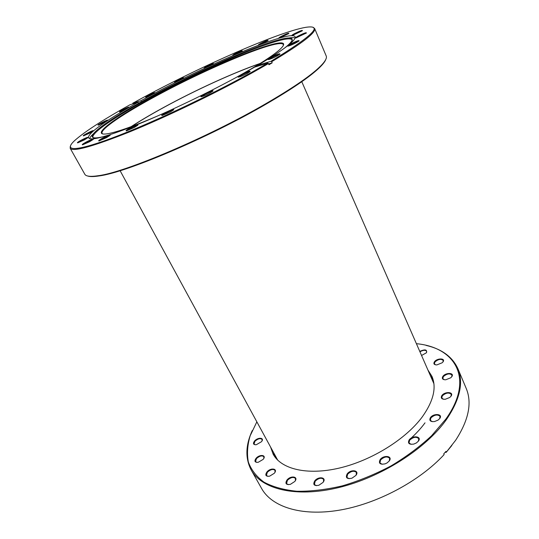 <?xml version="1.0" encoding="UTF-8"?>
<svg xmlns="http://www.w3.org/2000/svg" width="539" height="539" viewBox="0 0 539 539"><rect width="100%" height="100%" fill="white"/><g stroke="black" fill="none" stroke-linecap="round" stroke-linejoin="round"><path stroke-width="0.81" d="M157.812 115.892C134.865 125.708 118.567 131.577 108.905 133.497C86.981 137.775 115.157 117.239 156.99 94.952C218.288 61.5 304.171 27.812 279.236 50.053C271.804 56.501 257.191 65.778 235.388 77.885L235.354 77.906M283.373 45.438L283.319 44.589C280.118 37.676 209.354 67.186 157.381 95.356C124.859 112.779 99.863 129.326 102.087 133.369L102.727 133.935M325.866 59.27C325.132 61.527 322.746 64.565 318.717 68.365C309.009 77.454 291.383 89.42 265.855 104.256C208.263 137.816 125.735 172.682 99.183 175.916C93.705 176.772 89.845 176.799 87.608 175.99M70.191 148.286L84.798 174.238C85.957 176.415 90.512 176.9 98.442 175.68C125.061 172.419 208.007 137.364 265.882 103.656C291.538 88.753 309.238 76.754 318.98 67.644C324.808 62.12 327.213 58.225 326.21 55.975L314.648 28.527C316.278 32.448 301.948 43.511 271.656 61.722L272.168 62.861L268.968 64.741L268.456 63.595L251.828 73.034C214.502 93.712 165.648 117.212 129.421 131.981C92.513 146.669 72.772 152.099 70.191 148.286L70.252 146.419M204.301 94.123C210.567 90.936 213.457 89.919 212.972 91.064L209.88 93.052C206.282 94.972 203.472 96.185 201.451 96.69C200.131 96.811 201.081 95.955 204.301 94.123M212.939 91.098C211.362 91.3 208.613 92.438 204.692 94.507L201.492 96.683M165.365 112.759C171.442 109.653 174.225 108.669 173.699 109.815L170.324 111.977L162.239 115.494C160.905 115.609 161.943 114.699 165.365 112.759M173.659 109.848C172.177 110.037 169.536 111.142 165.736 113.15L162.293 115.481M102.632 138.065C108.123 135.249 110.63 134.332 110.151 135.323L106.439 137.681L99.136 140.901C97.936 140.989 99.102 140.046 102.632 138.065M110.037 135.417L102.969 138.442L99.284 140.868M129.939 128.033C135.747 125.061 138.388 124.111 137.869 125.196L134.278 127.494L126.584 130.862C125.291 130.97 126.409 130.027 129.939 128.033M137.802 125.257C136.401 125.459 133.901 126.51 130.297 128.423L126.672 130.842M86.146 142.047C91.327 139.392 93.705 138.51 93.294 139.392L89.582 141.737L82.629 144.809C81.544 144.883 82.716 143.96 86.146 142.047M93.132 139.527L86.469 142.411L82.838 144.762M81.173 140.201C86.072 137.694 88.342 136.832 87.998 137.613L84.387 139.877L77.731 142.828C76.76 142.889 77.906 142.013 81.173 140.201M87.79 137.789L81.477 140.551L78 142.768M86.826 133.409C91.489 131.017 93.685 130.175 93.409 130.869L89.973 133.012L83.532 135.868C82.662 135.922 83.761 135.1 86.826 133.409M93.159 131.078L87.116 133.739L83.848 135.794M101.339 122.858C105.839 120.561 107.982 119.725 107.773 120.352L104.546 122.353L98.239 125.149C97.458 125.189 98.489 124.428 101.339 122.858M107.49 120.581L98.597 125.055M122.629 109.788C127.029 107.551 129.151 106.715 128.996 107.288L119.739 111.91C119.018 111.95 119.981 111.243 122.629 109.788M128.693 107.53L120.123 111.816M148.609 95.342C152.968 93.126 155.097 92.284 154.989 92.823L145.914 97.323C145.234 97.357 146.13 96.697 148.609 95.342M154.673 93.079L146.312 97.215M177.284 80.547C181.683 78.317 183.846 77.461 183.779 77.98L174.771 82.406C174.117 82.44 174.953 81.827 177.284 80.547M183.455 78.236L175.175 82.305M206.794 66.344C211.288 64.067 213.518 63.191 213.484 63.703L204.436 68.109C203.782 68.15 204.571 67.564 206.794 66.344M213.161 63.959L204.833 68.008M235.28 53.63C239.929 51.279 242.254 50.37 242.247 50.902L233.037 55.342C232.37 55.389 233.117 54.816 235.28 53.63M241.93 51.144L233.427 55.247M260.782 43.336C265.653 40.876 268.092 39.926 268.099 40.486L258.632 45.02C257.932 45.067 258.646 44.508 260.782 43.336M267.795 40.721L258.996 44.932M281.21 36.389C286.35 33.795 288.917 32.805 288.917 33.425L279.101 38.087C278.353 38.148 279.054 37.582 281.21 36.389M288.641 33.634L279.438 38.006M294.314 33.735C299.758 30.992 302.46 29.962 302.433 30.656L292.219 35.48C291.39 35.554 292.091 34.968 294.314 33.735M302.19 30.844L292.509 35.419M297.919 36.174C303.673 33.27 306.502 32.212 306.415 33L295.79 38.013C294.867 38.094 295.581 37.481 297.919 36.174M306.219 33.155L298.296 36.497L296.026 37.966M290.339 44.131C296.376 41.092 299.3 40.021 299.118 40.924L296.726 42.433C293.061 44.373 290.184 45.599 288.116 46.118C287.085 46.213 287.826 45.552 290.339 44.131M298.977 41.038C297.238 41.362 294.483 42.507 290.73 44.481L288.298 46.084M271.016 57.383C277.248 54.237 280.226 53.166 279.936 54.176L277.363 55.82C273.664 57.781 270.753 59.027 268.638 59.546C267.492 59.654 268.287 58.933 271.016 57.383M279.842 54.257C278.124 54.533 275.314 55.699 271.413 57.747L268.759 59.526M241.209 74.759C247.529 71.559 250.487 70.508 250.089 71.606L247.28 73.412C243.601 75.366 240.717 76.605 238.615 77.124C237.369 77.239 238.231 76.45 241.209 74.759M250.035 71.653C248.378 71.889 245.568 73.048 241.607 75.137L238.689 77.111M105.381 136.151C99.641 137.647 95.78 138.186 93.793 137.762C86.712 136.286 103.96 123.222 131.334 107.389L153.723 94.938C185.005 78.276 215.384 63.885 244.868 51.771C274.156 39.846 295.042 34.226 291.868 40.721C290.986 42.554 288.197 45.276 283.494 48.894M257.972 65.576L256.119 66.668M94.466 138.368C85.533 136.448 115.029 116.464 154.147 95.571C214.219 62.989 297.616 28.762 291.936 41.624M103.32 139.089L100.793 139.716M89.649 138.617C89.986 137.405 91.239 135.781 93.395 133.76M258.181 66.048L257.831 65.266C283.979 49.662 296.403 40.155 295.109 36.753C291.181 29.153 210.965 62.847 152.294 94.527L140.834 100.766L132.81 103.205L132.911 103.865M267.836 63.13L254.664 67.105L241.048 74.793C209.59 92.142 168.943 111.674 138.597 124.064C107.584 136.448 90.943 141.056 88.665 137.89C86.516 133.928 108.103 119.038 138.058 102.309L130.067 104.728C103.299 119.638 84.852 131.563 74.719 140.511C63.285 151.035 74.234 152.052 110.906 138.462C147.369 124.974 207.03 97.04 251.289 72.516L267.836 63.13L268.456 63.595M288.951 37.959C291.875 37.494 293.917 37.501 295.082 37.973M260.229 63.413C233.852 72.495 195.206 90.208 163.553 107.504C151.122 114.288 140.308 120.675 131.112 126.665M313.146 27.428L314.648 28.527M271.656 61.722L271.036 61.257C312.566 35.857 324.128 24.551 305.734 27.334C277.08 32.178 192.295 70.151 132.81 103.205M271.036 61.257L257.831 65.266M138.557 103.266L138.058 102.309M140.834 100.766L141.319 101.716M272.168 62.861L268.604 63.932M139.702 102.619L138.422 103.003M287.705 479.272L288.25 479.474M272.202 469.516L271.831 469.065M431.025 377.111L433.45 381.026M433.78 382.845L432.157 379.699M433.834 383.236L433.295 382.313M277.019 458.871L277.423 459.868M275.658 456.371L277.147 459.585M275.907 458.204L274.304 453.892M256.854 421.842L250.17 435.781C247.421 444.998 246.815 453.744 248.344 462.017C251.194 469.853 256.409 476.557 263.969 482.149C272.882 486.912 283.864 489.951 296.922 491.265C310.983 491.453 326.162 489.648 342.46 485.834C359.028 480.889 375.245 474.226 391.132 465.858C406.366 456.701 419.854 446.656 431.598 435.728L445.854 419.086C474.913 378.499 455.125 347.251 416.398 343.687M426.127 345.411C441.805 349.05 452.383 356.791 457.874 368.629C463.762 382.575 459.956 399.534 446.454 419.517C425.925 448.771 380.891 477.567 338.155 487.707C295.359 497.915 261.577 489.035 251.147 469.907C245.151 458.312 245.528 445.207 252.259 430.587M254.583 440.976C258.093 436.913 265.013 437.641 261.442 441.744L256.301 444.722C253.249 444.837 252.676 443.59 254.583 440.976M262.042 440.862L262.069 439.406C260.337 438.052 257.959 438.665 254.94 441.259L254.024 444.062L255.25 444.79M266.94 471.962C270.787 467.273 278.447 468.64 274.243 473.323L269.615 476.18C265.74 476.591 264.844 475.182 266.94 471.962M274.964 472.299L275.045 470.379C273.105 468.782 270.538 469.408 267.324 472.272L266.414 475.472L268.051 476.375M256.086 458.298C259.825 453.878 267.088 455.017 263.059 459.444L258.208 462.3C254.779 462.543 254.064 461.209 256.086 458.298M263.807 458.386L263.847 456.715C262.028 455.253 259.562 455.879 256.456 458.595L255.526 461.613L256.948 462.422M286.991 480.013C290.865 475.122 298.997 476.611 294.752 481.502L290.353 484.366C286.007 484.985 284.888 483.537 286.991 480.013M295.352 480.647L295.487 478.464C293.411 476.698 290.716 477.325 287.402 480.337L286.532 483.638L288.412 484.662M314.742 480.889C318.556 475.863 327.207 477.399 322.996 482.432L318.866 485.262C314.075 486.111 312.701 484.655 314.742 480.889M323.427 481.819L323.636 479.393C321.412 477.466 318.589 478.073 315.167 481.219L314.378 484.527L316.474 485.679M347.177 473.909C350.862 468.842 359.998 470.331 355.902 475.405L351.98 478.187C346.867 479.218 345.27 477.79 347.177 473.909M356.144 475.061L356.434 472.487C354.076 470.412 351.132 470.992 347.608 474.246L346.914 477.439L349.144 478.699M380.13 459.639C383.633 454.64 393.153 455.981 389.225 460.993L387.076 462.913L385.183 463.823C380.069 464.8 378.385 463.405 380.13 459.639M389.299 460.885L389.657 458.298C387.191 456.115 384.159 456.674 380.568 459.976L379.955 462.961L382.205 464.295M409.121 439.959C412.429 435.121 422.158 436.24 418.426 441.097L416.418 442.923L413.837 444.069C409.101 444.715 407.524 443.348 409.121 439.959M418.399 441.138L418.776 438.672C416.256 436.455 413.184 436.994 409.566 440.289L409.02 443.004L411.156 444.345M430.439 417.61C433.551 413.002 443.294 413.871 439.75 418.5L438.079 420.083L434.522 421.559C430.331 421.875 428.97 420.561 430.439 417.61M439.683 418.594L440.046 416.351C437.533 414.188 434.474 414.713 430.87 417.934L430.378 420.38L432.305 421.66M441.859 395.565C444.816 391.22 454.377 391.84 451.002 396.212L449.694 397.506L445.281 399.271C441.643 399.352 440.498 398.119 441.859 395.565M450.954 396.28L451.271 394.299C448.819 392.244 445.82 392.769 442.283 395.875L441.812 398.092L443.496 399.264M451.722 376.801L450.745 377.799L445.733 379.793C442.559 379.739 441.616 378.6 442.896 376.357C445.746 372.267 454.977 372.678 451.722 376.801L451.992 375.056C449.647 373.163 446.75 373.695 443.307 376.653L442.842 378.688L444.291 379.739M434.474 361.736C437.264 357.869 446.07 358.132 442.896 362.033L442.202 362.76L436.819 364.923C434.023 364.809 433.241 363.744 434.474 361.736M442.984 361.912L443.186 360.402C440.969 358.664 438.194 359.203 434.872 362.013L434.394 363.933L435.647 364.856M419.766 351.388C425.116 349.043 427.312 349.521 426.356 352.823L421.559 355.484M426.531 352.587L426.686 351.253C425.359 349.838 423.108 350.027 419.948 351.805M251.147 469.907L261.61 488.502C271.636 506.626 300.708 516.503 338.708 510.285C376.64 504.08 419.302 481.455 444.109 454.606L443.759 453.831L445.982 451.392L446.326 452.16L455.596 440.329C468.735 420.083 472.252 402.741 466.154 388.296L457.874 368.629M270.558 447.006L273.118 454.114C281.048 469.024 306.927 475.667 339.307 468.081C371.64 460.535 405.928 439.13 422.306 416.836C433.518 400.996 436.725 387.494 431.928 376.316L427.878 369.936M432.999 379.247L430.358 375.589M273.509 452.43L274.782 456.755M409.162 439.905C415.468 434.346 420.75 428.66 425.022 422.839M451.837 445.504L446.326 452.16M445.261 452.201L446.117 452.437M272.128 469.53L271.75 469.085M131.523 126.517C142.451 119.402 155.501 111.816 170.668 103.751C200.697 87.769 235.556 72.01 259.859 63.642M99.183 175.916L98.442 175.68M290.676 37.73L291.309 39.179M292.145 41.112L292.374 41.644M281.311 42.864L281.661 43.659M101.655 131.213L102.107 132.048M318.717 68.365L318.98 67.644M277.726 460.165L120.103 170.708M433.888 383.66L301.779 81.706"/></g></svg>
